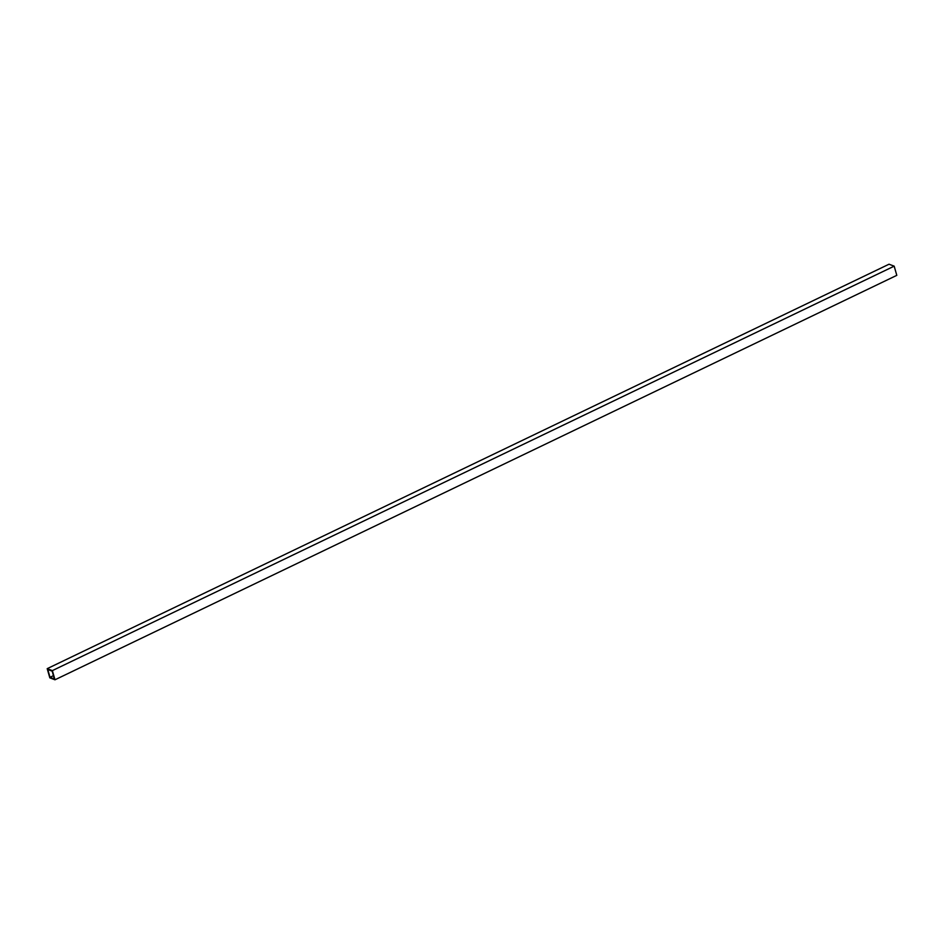 <?xml version="1.0" encoding="UTF-8"?>
<svg xmlns="http://www.w3.org/2000/svg" width="944" height="944" viewBox="0 0 944 944"><rect width="100%" height="100%" fill="white"/><g stroke="black" fill="none" stroke-linecap="round" stroke-linejoin="round"><path stroke-width="1.42" d="M54.976 679.786L896.8 275.341L894.18 266.161L889.024 264.214L47.2 668.659L49.82 677.839L54.976 679.786L52.368 670.618L894.18 266.161M52.368 670.618L47.2 668.659M50.008 677.296L54.398 678.96L52.168 671.16L47.778 669.497L50.008 677.296L53.454 675.644"/></g></svg>
